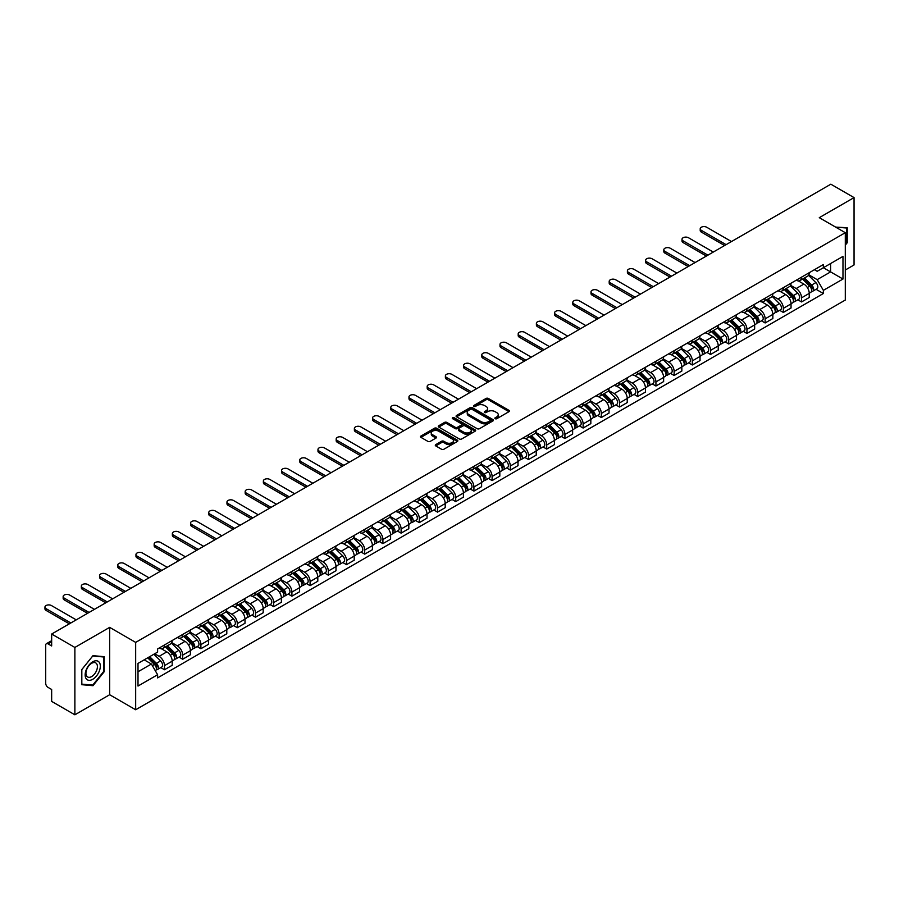 <?xml version="1.0" encoding="UTF-8"?>
<svg xmlns="http://www.w3.org/2000/svg" width="899" height="899" viewBox="0 0 899 899"><rect width="100%" height="100%" fill="white"/><g stroke="black" fill="none" stroke-linecap="round" stroke-linejoin="round"><path stroke-width="1.35" d="M495.18 418.698A1.135 0.652 0 0 0 496.787 418.698L508.958 411.675A1.618 0.933 0 0 0 509.43 411.012A1.618 0.933 0 0 0 508.958 410.349L488.337 398.448A1.618 0.933 0 0 0 486.056 398.448L473.885 405.471A1.135 0.652 0 0 0 475.481 406.404L477.066 405.494A5.18 2.989 0 0 1 484.392 405.494L486.112 406.483A5.18 2.989 0 0 1 487.629 408.596A5.18 2.989 0 0 1 486.112 410.719L484.539 411.63A1.135 0.652 0 0 0 486.134 412.551L487.708 411.641A5.18 2.989 0 0 1 495.046 411.641L496.754 412.63A5.18 2.989 0 0 1 498.282 414.754A5.18 2.989 0 0 1 496.754 416.866L495.18 417.777A1.135 0.652 0 0 0 495.18 418.698L495.18 417.777M435.779 444.6A1.618 0.933 0 0 0 435.296 445.263A1.618 0.933 0 0 0 435.779 445.926L441.555 449.264A1.618 0.933 0 0 0 443.848 449.264L457.366 441.465A1.618 0.933 0 0 0 457.838 440.802A1.618 0.933 0 0 0 457.366 440.139L436.745 428.239A1.618 0.933 0 0 0 434.453 428.239L420.946 436.037A1.618 0.933 0 0 0 420.474 436.7A1.618 0.933 0 0 0 420.946 437.363L427.924 441.398A1.618 0.933 0 0 0 430.216 441.398L436.004 438.06A1.618 0.933 0 0 0 436.476 437.397A1.618 0.933 0 0 0 436.004 436.734L432.543 434.734A4.338 2.506 0 0 1 431.273 432.97A4.338 2.506 0 0 1 433.947 430.655A4.338 2.506 0 0 1 438.667 431.194L452.242 439.038A4.338 2.506 0 0 1 453.501 440.802A4.338 2.506 0 0 1 450.826 443.117A4.338 2.506 0 0 1 446.106 442.566L443.848 441.263A1.618 0.933 0 0 0 441.555 441.263L435.779 444.6L435.779 445.926M135.67 642.392L109.656 627.367L74.875 647.449L51.659 634.042L830.833 184.194L854.05 197.6L819.281 217.67L845.296 232.695L135.67 642.392L135.67 709.761L845.296 300.052L845.296 232.695M477.178 428.699A1.618 0.933 0 0 0 479.47 428.699L492.978 420.901A1.618 0.933 0 0 0 493.45 420.238A1.618 0.933 0 0 0 492.978 419.575L472.368 407.674A1.618 0.933 0 0 0 470.076 407.674L456.557 415.473A1.618 0.933 0 0 0 456.085 416.136A1.618 0.933 0 0 0 456.557 416.799L477.178 428.699M453.062 418.945A1.135 0.652 0 0 1 454.209 419.103L454.209 417.754L475.166 429.857A1.618 0.933 0 0 1 475.65 430.52A1.618 0.933 0 0 1 475.166 431.183L461.659 438.982A1.618 0.933 0 0 1 459.367 438.982L438.757 427.081L444.533 423.766L444.533 422.418L438.757 425.755A1.618 0.933 0 0 0 438.274 426.418A1.618 0.933 0 0 0 438.757 427.081L438.757 425.755M444.533 423.766A1.618 0.933 0 0 1 446.825 423.766L446.825 422.418A1.618 0.933 0 0 0 444.533 422.418M446.825 422.418L455.186 427.25A1.618 0.933 0 0 0 457.479 427.25L461.311 425.036A1.618 0.933 0 0 0 461.783 424.373A1.618 0.933 0 0 0 461.311 423.71L452.613 418.687A1.135 0.652 0 0 1 454.209 417.754M74.875 647.449L74.875 714.806L51.659 701.4L51.659 689.477L48.04 687.398A3.304 1.91 -120 0 1 45.714 683.352L45.714 645.224A3.304 1.91 -120 0 1 46.4 643.706L51.659 640.672M845.296 270.015L854.05 264.958L854.05 197.6M74.875 714.806L109.656 694.736L135.67 709.761M51.659 634.042L51.659 645.965L48.04 643.875A3.304 1.91 -120 0 0 46.4 643.706M801.548 277.15A7.585 4.383 60 0 1 799.975 280.555L807.673 276.117A7.585 4.383 -120 0 0 809.246 272.712M790.614 285.32L796.177 288.534A7.585 4.383 60 0 1 801.548 297.827L809.246 293.389A7.585 4.383 -120 0 0 803.875 284.095L798.368 280.904M809.246 293.389L809.246 297.49L801.548 301.94L797.851 299.805M799.975 280.555A7.585 4.383 60 0 1 796.233 280.218M801.548 297.827L801.548 301.94M783.344 287.658A7.585 4.383 60 0 1 781.77 291.062L789.468 286.624A7.585 4.383 -120 0 0 791.041 283.219M779.647 310.324L783.344 312.447L791.041 308.009L791.041 303.896A7.585 4.383 -120 0 0 785.681 294.602L780.163 291.422M781.77 291.062A7.585 4.383 60 0 1 778.04 290.725M772.41 295.838L777.972 299.041A7.585 4.383 60 0 1 783.344 308.346L783.344 312.447M765.139 298.165A7.585 4.383 60 0 1 763.566 301.581L771.275 297.131A7.585 4.383 -120 0 0 772.848 293.726M761.453 320.831L765.139 322.955L772.848 318.516L772.848 314.403A7.585 4.383 -120 0 0 767.476 305.109L761.959 301.929M763.566 301.581A7.585 4.383 60 0 1 759.835 301.232M754.216 306.345L759.779 309.548A7.585 4.383 60 0 1 765.139 318.853L765.139 322.955M746.945 308.683A7.585 4.383 60 0 1 745.372 312.088L753.07 307.638A7.585 4.383 -120 0 0 754.643 304.233M743.248 331.338L746.945 333.473L754.643 329.023L754.643 324.91A7.585 4.383 -120 0 0 749.272 315.616L743.765 312.436M745.372 312.088A7.585 4.383 60 0 1 741.63 311.739M736.011 316.853L741.574 320.066A7.585 4.383 60 0 1 746.945 329.36L746.945 333.473M728.741 319.19A7.585 4.383 60 0 1 727.167 322.595L734.865 318.145A7.585 4.383 -120 0 0 736.438 314.74M725.044 341.845L728.741 343.98L736.438 339.53L736.438 335.417A7.585 4.383 -120 0 0 731.067 326.123L725.56 322.943M727.167 322.595A7.585 4.383 60 0 1 723.425 322.247M717.807 327.36L723.369 330.574A7.585 4.383 60 0 1 728.741 339.867L728.741 343.98M710.536 329.697A7.585 4.383 60 0 1 708.963 333.102L716.66 328.652A7.585 4.383 -120 0 0 718.234 325.247M706.85 352.352L710.536 354.487L718.234 350.037L718.234 345.935A7.585 4.383 -120 0 0 712.873 336.631L707.356 333.45M708.963 333.102A7.585 4.383 60 0 1 705.232 332.765M699.613 337.867L705.176 341.081A7.585 4.383 60 0 1 710.536 350.374L710.536 354.487M692.331 340.204A7.585 4.383 60 0 1 690.769 343.609L698.467 339.17A7.585 4.383 -120 0 0 700.04 335.754M688.645 362.859L692.331 364.994L700.04 360.544L700.04 356.442A7.585 4.383 -120 0 0 694.669 347.138L689.162 343.957M690.769 343.609A7.585 4.383 60 0 1 687.027 343.272M681.408 348.374L686.971 351.588A7.585 4.383 60 0 1 692.331 360.881L692.331 364.994M674.138 350.711A7.585 4.383 60 0 1 672.564 354.116L680.262 349.677A7.585 4.383 -120 0 0 681.835 346.261M670.44 373.366L674.138 375.501L681.835 371.051L681.835 366.949A7.585 4.383 -120 0 0 676.464 357.656L670.957 354.464M672.564 354.116A7.585 4.383 60 0 1 668.822 353.779M663.204 358.881L668.766 362.095A7.585 4.383 60 0 1 674.138 371.388L674.138 375.501M655.933 361.218A7.585 4.383 60 0 1 654.36 364.623L662.057 360.184A7.585 4.383 -120 0 0 663.631 356.779M652.236 383.884L655.933 386.008L663.631 381.569L663.631 377.456A7.585 4.383 -120 0 0 658.27 368.163L652.753 364.983M654.36 364.623A7.585 4.383 60 0 1 650.629 364.286M644.999 369.399L650.561 372.602A7.585 4.383 60 0 1 655.933 381.906L655.933 386.008M637.728 371.725A7.585 4.383 60 0 1 636.155 375.141L643.864 370.691A7.585 4.383 -120 0 0 645.426 367.286M634.042 394.391L637.728 396.515L645.437 392.076L645.437 387.963A7.585 4.383 -120 0 0 640.066 378.67L634.548 375.49M636.155 375.141A7.585 4.383 60 0 1 632.424 374.793M626.805 379.906L632.368 383.109A7.585 4.383 60 0 1 637.728 392.413L637.728 396.515M619.523 382.244A7.585 4.383 60 0 1 617.961 385.649L625.659 381.198A7.585 4.383 -120 0 0 627.232 377.794M615.837 404.898L619.535 407.033L627.232 402.583L627.232 398.471A7.585 4.383 -120 0 0 621.861 389.177L616.354 385.997M617.961 385.649A7.585 4.383 60 0 1 614.219 385.3M608.601 390.413L614.163 393.627A7.585 4.383 60 0 1 619.535 402.921L619.535 407.033M601.33 392.751A7.585 4.383 60 0 1 599.757 396.156L607.454 391.706A7.585 4.383 -120 0 0 609.028 388.301M597.633 415.405L601.33 417.541L609.028 413.091L609.028 408.978A7.585 4.383 -120 0 0 603.656 399.684L598.15 396.504M599.757 396.156A7.585 4.383 60 0 1 596.015 395.807M590.396 400.92L595.958 404.134A7.585 4.383 60 0 1 601.33 413.428L601.33 417.541M583.125 403.258A7.585 4.383 60 0 1 581.552 406.663L589.25 402.213A7.585 4.383 -120 0 0 590.823 398.808M579.439 425.912L583.125 428.048L590.823 423.598L590.823 419.485A7.585 4.383 -120 0 0 585.463 410.191L579.945 407.011M581.552 406.663A7.585 4.383 60 0 1 577.821 406.326M572.202 411.427L577.754 414.641A7.585 4.383 60 0 1 583.125 423.935L583.125 428.048M564.92 413.765A7.585 4.383 60 0 1 563.347 417.17L571.056 412.72A7.585 4.383 -120 0 0 572.629 409.315M561.234 436.42L564.92 438.555L572.629 434.105L572.629 430.003A7.585 4.383 -120 0 0 567.258 420.698L561.751 417.518M563.347 417.17A7.585 4.383 60 0 1 559.616 416.833M553.998 421.934L559.56 425.148A7.585 4.383 60 0 1 564.92 434.442L564.92 438.555M546.727 424.272A7.585 4.383 60 0 1 545.154 427.677L552.851 423.238A7.585 4.383 -120 0 0 554.425 419.822M543.03 446.927L546.727 449.062L554.425 444.612L554.425 440.51A7.585 4.383 -120 0 0 549.053 431.217L543.547 428.025M545.154 427.677A7.585 4.383 60 0 1 541.412 427.34M535.793 432.441L541.355 435.655A7.585 4.383 60 0 1 546.727 444.949L546.727 449.062M528.522 434.779A7.585 4.383 60 0 1 526.949 438.184L534.647 433.745A7.585 4.383 -120 0 0 536.22 430.34M524.825 457.434L528.522 459.569L536.22 455.13L536.22 451.017A7.585 4.383 -120 0 0 530.86 441.724L525.342 438.532M526.949 438.184A7.585 4.383 60 0 1 523.218 437.847M517.588 442.96L523.151 446.162A7.585 4.383 60 0 1 528.522 455.467L528.522 459.569M510.317 445.286A7.585 4.383 60 0 1 508.744 448.702L516.453 444.252A7.585 4.383 -120 0 0 518.015 440.847M506.631 467.952L510.317 470.076L518.015 465.637L518.015 461.524A7.585 4.383 -120 0 0 512.655 452.231L507.137 449.051M508.744 448.702A7.585 4.383 60 0 1 505.013 448.354M499.394 453.467L504.957 456.67A7.585 4.383 60 0 1 510.317 465.974L510.317 470.076M492.113 455.793A7.585 4.383 60 0 1 490.551 459.209L498.248 454.759A7.585 4.383 -120 0 0 499.822 451.354M488.427 478.459L492.113 480.583L499.822 476.144L499.822 472.031A7.585 4.383 -120 0 0 494.45 462.738L488.944 459.558M490.551 459.209A7.585 4.383 60 0 1 486.808 458.861M481.19 463.974L486.752 467.188A7.585 4.383 60 0 1 492.113 476.481L492.113 480.583M473.919 466.311A7.585 4.383 60 0 1 472.346 469.716L480.044 465.266A7.585 4.383 -120 0 0 481.617 461.861M470.222 488.966L473.919 491.101L481.617 486.651L481.617 482.538A7.585 4.383 -120 0 0 476.245 473.245L470.739 470.065M472.346 469.716A7.585 4.383 60 0 1 468.604 469.368M462.985 474.481L468.548 477.695A7.585 4.383 60 0 1 473.919 486.988L473.919 491.101M455.714 476.818A7.585 4.383 60 0 1 454.141 480.223L461.839 475.773A7.585 4.383 -120 0 0 463.412 472.368M452.017 499.473L455.714 501.608L463.412 497.158L463.412 493.045A7.585 4.383 -120 0 0 458.052 483.752L452.534 480.572M454.141 480.223A7.585 4.383 60 0 1 450.41 479.875M444.78 484.988L450.343 488.202A7.585 4.383 60 0 1 455.714 497.495L455.714 501.608M437.51 487.325A7.585 4.383 60 0 1 435.936 490.73L443.645 486.28A7.585 4.383 -120 0 0 445.219 482.875M433.824 509.98L437.51 512.115L445.219 507.665L445.219 503.564A7.585 4.383 -120 0 0 439.847 494.259L434.329 491.079M435.936 490.73A7.585 4.383 60 0 1 432.205 490.393M426.587 495.495L432.149 498.709A7.585 4.383 60 0 1 437.51 508.002L437.51 512.115M419.316 497.832A7.585 4.383 60 0 1 417.743 501.237L425.441 496.799A7.585 4.383 -120 0 0 427.014 493.382M415.619 520.487L419.316 522.622L427.014 518.172L427.014 514.071A7.585 4.383 -120 0 0 421.642 504.766L416.136 501.586M417.743 501.237A7.585 4.383 60 0 1 414.001 500.9M408.382 506.002L413.945 509.216A7.585 4.383 60 0 1 419.316 518.509L419.316 522.622M401.111 508.34A7.585 4.383 60 0 1 399.538 511.745L407.236 507.306A7.585 4.383 -120 0 0 408.809 503.901M397.414 530.994L401.111 533.129L408.809 528.691L408.809 524.578A7.585 4.383 -120 0 0 403.449 515.284L397.931 512.093M399.538 511.745A7.585 4.383 60 0 1 395.796 511.407M390.177 516.509L395.74 519.723A7.585 4.383 60 0 1 401.111 529.017L401.111 533.129M382.907 518.847A7.585 4.383 60 0 1 381.333 522.263L389.042 517.813A7.585 4.383 -120 0 0 390.604 514.408M379.221 541.513L382.907 543.637L390.604 539.198L390.604 535.085A7.585 4.383 -120 0 0 385.244 525.791L379.726 522.611M381.333 522.263A7.585 4.383 60 0 1 377.602 521.914M371.984 527.028L377.546 530.23A7.585 4.383 60 0 1 382.907 539.535L382.907 543.637M364.702 529.354A7.585 4.383 60 0 1 363.14 532.77L370.838 528.32A7.585 4.383 -120 0 0 372.411 524.915M361.016 552.02L364.702 554.144L372.411 549.705L372.411 545.592A7.585 4.383 -120 0 0 367.039 536.298L361.533 533.118M363.14 532.77A7.585 4.383 60 0 1 359.398 532.422M353.779 537.535L359.342 540.749A7.585 4.383 60 0 1 364.702 550.042L364.702 554.144M346.508 539.872A7.585 4.383 60 0 1 344.935 543.277L352.633 538.827A7.585 4.383 -120 0 0 354.206 535.422M342.811 562.527L346.508 564.662L354.206 560.212L354.206 556.099A7.585 4.383 -120 0 0 348.834 546.806L343.328 543.625M344.935 543.277A7.585 4.383 60 0 1 341.193 542.929M335.574 548.042L341.137 551.256A7.585 4.383 60 0 1 346.508 560.549L346.508 564.662M328.304 550.379A7.585 4.383 60 0 1 326.73 553.784L334.428 549.334A7.585 4.383 -120 0 0 336.001 545.929M324.606 573.034L328.304 575.169L336.001 570.719L336.001 566.606A7.585 4.383 -120 0 0 330.641 557.313L325.123 554.132M326.73 553.784A7.585 4.383 60 0 1 322.999 553.436M317.369 558.549L322.932 561.763A7.585 4.383 60 0 1 328.304 571.056L328.304 575.169M310.099 560.886A7.585 4.383 60 0 1 308.526 564.291L316.234 559.841A7.585 4.383 -120 0 0 317.797 556.436M306.413 583.541L310.099 585.676L317.808 581.226L317.808 577.124A7.585 4.383 -120 0 0 312.436 567.82L306.919 564.639M308.526 564.291A7.585 4.383 60 0 1 304.795 563.954M299.176 569.056L304.739 572.27A7.585 4.383 60 0 1 310.099 581.563L310.099 585.676M291.905 571.393A7.585 4.383 60 0 1 290.332 574.798L298.03 570.359A7.585 4.383 -120 0 0 299.603 566.943M288.208 594.048L291.905 596.183L299.603 591.733L299.603 587.631A7.585 4.383 -120 0 0 294.231 578.327L288.725 575.146M290.332 574.798A7.585 4.383 60 0 1 286.59 574.461M280.971 579.563L286.534 582.777A7.585 4.383 60 0 1 291.905 592.07L291.905 596.183M273.701 581.9A7.585 4.383 60 0 1 272.127 585.305L279.825 580.866A7.585 4.383 -120 0 0 281.398 577.45M270.003 604.555L273.701 606.69L281.398 602.24L281.398 598.138A7.585 4.383 -120 0 0 276.027 588.845L270.52 585.654M272.127 585.305A7.585 4.383 60 0 1 268.385 584.968M262.766 590.07L268.329 593.284A7.585 4.383 60 0 1 273.701 602.577L273.701 606.69M255.496 592.407A7.585 4.383 60 0 1 253.923 595.812L261.62 591.373A7.585 4.383 -120 0 0 263.193 587.968M251.81 615.073L255.496 617.197L263.193 612.758L263.193 608.645A7.585 4.383 -120 0 0 257.833 599.352L252.316 596.172M253.923 595.812A7.585 4.383 60 0 1 250.192 595.475M244.573 600.588L250.124 603.791A7.585 4.383 60 0 1 255.496 613.096L255.496 617.197M237.291 602.914A7.585 4.383 60 0 1 235.718 606.331L243.427 601.88A7.585 4.383 -120 0 0 245 598.476M233.605 625.58L237.291 627.704L245 623.265L245 619.153A7.585 4.383 -120 0 0 239.628 609.859L234.122 606.679M235.718 606.331A7.585 4.383 60 0 1 231.987 605.982M226.368 611.095L231.931 614.298A7.585 4.383 60 0 1 237.291 623.603L237.291 627.704M219.098 613.433A7.585 4.383 60 0 1 217.524 616.838L225.222 612.388A7.585 4.383 -120 0 0 226.795 608.983M215.4 636.087L219.098 638.223L226.795 633.773L226.795 629.66A7.585 4.383 -120 0 0 221.424 620.366L215.917 617.186M217.524 616.838A7.585 4.383 60 0 1 213.782 616.489M208.163 621.602L213.726 624.816A7.585 4.383 60 0 1 219.098 634.11L219.098 638.223M200.893 623.94A7.585 4.383 60 0 1 199.32 627.345L207.017 622.895A7.585 4.383 -120 0 0 208.59 619.49M197.196 646.595L200.893 648.73L208.59 644.28L208.59 640.167A7.585 4.383 -120 0 0 203.23 630.873L197.713 627.693M199.32 627.345A7.585 4.383 60 0 1 195.589 626.996M189.959 632.109L195.521 635.323A7.585 4.383 60 0 1 200.893 644.617L200.893 648.73M182.688 634.447A7.585 4.383 60 0 1 181.115 637.852L188.824 633.402A7.585 4.383 -120 0 0 190.386 629.997M179.002 657.102L182.688 659.237L190.386 654.787L190.386 650.685A7.585 4.383 -120 0 0 185.025 641.38L179.508 638.2M181.115 637.852A7.585 4.383 60 0 1 177.384 637.515M171.765 642.616L177.328 645.83A7.585 4.383 60 0 1 182.688 655.124L182.688 659.237M164.483 644.954A7.585 4.383 60 0 1 162.921 648.359L170.619 643.92A7.585 4.383 -120 0 0 172.192 640.504M160.797 667.609L164.483 669.744L172.192 665.294L172.192 661.192A7.585 4.383 -120 0 0 166.821 651.887L161.314 648.707M162.921 648.359A7.585 4.383 60 0 1 159.179 648.022M154.684 653.775L159.123 656.337A7.585 4.383 60 0 1 164.483 665.631L164.483 669.744M814.438 269.711L817.18 271.296L842.97 256.406L830.597 263.542L830.597 271.903L817.18 279.645L808.819 274.813M138.008 671.767L151.425 664.013L157.606 674.733L138.008 686.049L138.008 663.406L157.606 652.09L157.606 648.932L823.36 264.553L823.36 267.722L842.97 279.038L823.36 290.355L817.18 279.645M842.97 256.406L842.97 279.038M157.606 674.733L157.606 677.891L823.36 293.524L823.36 290.355M845.296 245.124L847.229 242.73L847.229 227.717L835.643 227.11M109.656 627.367L109.656 694.736M81.708 684.69L92.968 685.701L104.228 671.688L104.228 656.675L92.968 655.674L81.708 669.676L81.708 684.69M151.425 664.013L144.188 659.844M816.056 289.298L823.36 293.524M846.644 242.393L847.229 242.73M91.777 685.016L92.968 685.701M103.643 671.351L104.228 671.688M495.641 418.855L496.754 418.215A5.18 2.989 0 0 0 498.282 416.102L498.282 414.754M487.629 408.596L487.629 409.944A5.18 2.989 0 0 1 486.112 412.068L484.988 412.708M508.958 410.349L508.958 411.675L488.337 399.797A1.618 0.933 0 0 0 486.056 399.797L474.335 406.562M492.955 420.912L472.368 409.023A1.618 0.933 0 0 0 470.076 409.023L456.58 416.81L456.557 415.473M490.112 420.698A1.135 0.652 0 0 0 490.112 419.777L472.02 409.326A1.135 0.652 0 0 0 470.413 409.326L468.761 410.281A5.18 2.989 0 0 0 467.244 412.405A5.18 2.989 0 0 0 468.761 414.518L481.122 421.665A5.18 2.989 0 0 0 488.46 421.665L490.112 420.698L490.112 422.047A1.135 0.652 0 0 0 490.449 421.586L490.449 420.238M467.244 412.405L467.244 413.754A5.18 2.989 0 0 0 468.761 415.866L468.761 414.518M490.112 422.047L488.46 423.002A5.18 2.989 0 0 1 481.122 423.002L468.761 415.866M446.825 423.766L455.186 428.598A1.618 0.933 0 0 0 457.479 428.598L461.311 426.384A1.618 0.933 0 0 0 461.783 425.721L461.783 424.373M454.209 419.103L475.144 431.194M463.862 432.25A4.338 2.506 0 0 0 468.581 432.801A4.338 2.506 0 0 0 471.256 430.486A4.338 2.506 0 0 0 469.986 428.722L465.21 425.957A1.618 0.933 0 0 0 462.918 425.957L459.074 428.171A1.618 0.933 0 0 0 458.602 428.834A1.618 0.933 0 0 0 459.074 429.497L463.862 432.25L463.862 433.599A4.338 2.506 0 0 0 468.581 434.15A4.338 2.506 0 0 0 471.256 431.835L471.256 430.486M458.602 428.834L458.602 430.183A1.618 0.933 0 0 0 459.074 430.846L459.074 429.497M463.862 433.599L459.074 430.846M453.501 440.802L453.501 442.151A4.338 2.506 0 0 1 450.826 444.454A4.338 2.506 0 0 1 446.106 443.915L443.848 442.611A1.618 0.933 0 0 0 441.555 442.611L435.79 445.938M431.273 432.97L431.273 434.318A4.338 2.506 0 0 0 432.543 436.082L432.543 434.734M435.981 438.071L432.543 436.082M457.366 440.139L457.366 441.465L436.745 429.587A1.618 0.933 0 0 0 434.453 429.587L420.968 437.375L420.946 436.037M802.526 279.083L809.696 286.163A4.124 2.382 60 0 1 810.786 292.344L809.246 293.231M803.953 280.499L806.999 282.252M731.483 241.55L706.681 227.233A3.798 2.191 -0 0 0 702.546 226.762A3.798 2.191 -0 0 0 700.209 228.784A3.798 2.191 -0 0 0 701.321 230.335L726.111 244.652M803.324 278.623L811.168 286.376A1.978 1.146 60 0 1 811.696 289.343A1.978 1.146 60 0 1 811.516 289.411M804.504 277.937L811.673 285.017A4.124 2.382 60 0 1 812.763 291.197A4.124 2.382 60 0 1 811.516 291.332M808.516 275.33L815.876 282.589A4.124 2.382 60 0 1 816.966 288.77L812.763 291.197M724.594 245.528L701.321 232.088A3.798 2.191 180 0 1 700.209 230.537L700.209 228.784M784.321 289.59L791.491 296.67A4.124 2.382 60 0 1 792.581 302.851L791.041 303.738M785.748 291.006L788.794 292.759M713.278 252.057L688.488 237.741A3.798 2.191 -0 0 0 684.353 237.269A3.798 2.191 -0 0 0 682.004 239.291A3.798 2.191 -0 0 0 683.116 240.842L707.906 255.159M785.119 289.141L792.974 296.884A1.978 1.146 60 0 1 793.491 299.85A1.978 1.146 60 0 1 793.311 299.918M786.31 288.444L793.48 295.524A4.124 2.382 60 0 1 794.57 301.704A4.124 2.382 60 0 1 793.323 301.839M790.322 285.837L797.683 293.096A4.124 2.382 60 0 1 798.761 299.288L794.57 301.704M706.389 256.035L683.116 242.595A3.798 2.191 180 0 1 682.004 241.044L682.004 239.291M766.117 300.109L773.297 307.177A4.124 2.382 60 0 1 774.376 313.358L772.837 314.245M767.555 301.513L770.589 303.266M695.073 262.564L670.283 248.259A3.798 2.191 -0 0 0 666.148 247.776A3.798 2.191 -0 0 0 663.81 249.798A3.798 2.191 -0 0 0 664.912 251.349L689.713 265.666M766.914 299.648L774.769 307.391A1.978 1.146 60 0 1 775.286 310.357A1.978 1.146 60 0 1 775.107 310.436M768.106 298.962L775.275 306.031A4.124 2.382 60 0 1 776.365 312.211A4.124 2.382 60 0 1 775.118 312.346M772.117 296.344L779.478 303.604A4.124 2.382 60 0 1 780.568 309.795L776.365 312.211M688.196 266.542L664.912 253.102A3.798 2.191 180 0 1 663.81 251.551L663.81 249.798M835.665 227.132L846.644 228.009L846.644 242.561L845.296 244.225M845.914 227.593L846.644 228.009M99.306 662.383A10.721 6.192 120 0 0 88.945 665.159A10.721 6.192 120 0 0 86.169 678.723A10.721 6.192 120 0 0 96.519 675.947A10.721 6.192 120 0 0 99.306 662.383M96.642 663.754A8.125 4.686 120 0 0 95.732 662.9A8.125 4.686 120 0 0 88.169 666.698A8.125 4.686 120 0 0 86.697 676.127A8.125 4.686 120 0 0 87.608 676.969A8.125 4.686 120 0 0 95.159 673.182A8.125 4.686 120 0 0 96.642 663.754M92.732 685.094L81.82 684.128L81.82 669.575L92.732 656L103.643 656.978L103.643 671.531L92.732 685.094M102.924 656.562L103.643 656.978M747.923 310.616L755.093 317.684A4.124 2.382 60 0 1 756.183 323.876L754.643 324.764M749.35 312.02L752.384 313.773M676.88 273.071L652.078 258.766A3.798 2.191 -0 0 0 647.943 258.283A3.798 2.191 -0 0 0 645.606 260.317A3.798 2.191 -0 0 0 646.718 261.856L671.508 276.173M748.721 310.155L756.565 317.898A1.978 1.146 60 0 1 757.093 320.864A1.978 1.146 60 0 1 756.913 320.943M749.901 309.47L757.07 316.538A4.124 2.382 60 0 1 758.16 322.73A4.124 2.382 60 0 1 756.913 322.853M753.913 306.851L761.273 314.111A4.124 2.382 60 0 1 762.363 320.302L758.16 322.73M669.991 277.049L646.718 263.609A3.798 2.191 180 0 1 645.606 262.058L645.606 260.317M729.718 321.123L736.888 328.191A4.124 2.382 60 0 1 737.978 334.383L736.438 335.271M731.145 322.527L734.191 324.292M658.675 283.59L633.885 269.273A3.798 2.191 -0 0 0 629.75 268.801A3.798 2.191 -0 0 0 627.401 270.824A3.798 2.191 -0 0 0 628.513 272.375L653.303 286.68M730.516 320.662L738.371 328.405A1.978 1.146 60 0 1 738.888 331.371A1.978 1.146 60 0 1 738.708 331.45M731.707 319.977L738.877 327.045A4.124 2.382 60 0 1 739.956 333.237A4.124 2.382 60 0 1 738.72 333.372M735.719 317.369L743.068 324.629A4.124 2.382 60 0 1 744.158 330.81L739.956 333.237M651.786 287.556L628.513 274.116A3.798 2.191 180 0 1 627.401 272.577L627.401 270.824M711.514 331.63L718.683 338.698A4.124 2.382 60 0 1 719.773 344.89L718.234 345.778M712.952 333.035L715.986 334.799M640.47 294.097L615.68 279.78A3.798 2.191 -0 0 0 611.545 279.308A3.798 2.191 -0 0 0 609.196 281.331A3.798 2.191 -0 0 0 610.309 282.882L635.11 297.187M712.311 331.169L720.166 338.912A1.978 1.146 60 0 1 720.683 341.89A1.978 1.146 60 0 1 720.504 341.957M713.503 330.484L720.672 337.563A4.124 2.382 60 0 1 721.762 343.744A4.124 2.382 60 0 1 720.515 343.879M717.514 327.877L724.875 335.136A4.124 2.382 60 0 1 725.954 341.317L721.762 343.744M633.593 298.063L610.309 284.635A3.798 2.191 180 0 1 609.196 283.084L609.196 281.331M693.32 342.137L700.49 349.217A4.124 2.382 60 0 1 701.568 355.397L700.04 356.285M694.747 343.553L697.781 345.306M622.265 304.604L597.475 290.287A3.798 2.191 -0 0 0 593.34 289.815A3.798 2.191 -0 0 0 591.003 291.838A3.798 2.191 -0 0 0 592.115 293.389L616.905 307.705M694.107 341.676L701.962 349.43A1.978 1.146 60 0 1 702.49 352.397A1.978 1.146 60 0 1 702.299 352.464M695.298 340.991L702.467 348.07A4.124 2.382 60 0 1 703.557 354.251A4.124 2.382 60 0 1 702.31 354.386M699.31 338.384L706.67 345.643A4.124 2.382 60 0 1 707.76 351.824L703.557 354.251M615.388 308.582L592.115 295.142A3.798 2.191 180 0 1 591.003 293.591L591.003 291.838M675.115 352.644L682.285 359.724A4.124 2.382 60 0 1 683.375 365.904L681.835 366.792M676.542 354.06L679.588 355.813M604.072 315.111L579.271 300.794A3.798 2.191 -0 0 0 575.135 300.322A3.798 2.191 -0 0 0 572.798 302.345A3.798 2.191 -0 0 0 573.91 303.896L598.7 318.212M675.913 352.183L683.757 359.937A1.978 1.146 60 0 1 684.285 362.904A1.978 1.146 60 0 1 684.105 362.971M677.093 351.498L684.263 358.577A4.124 2.382 60 0 1 685.353 364.758A4.124 2.382 60 0 1 684.105 364.893M681.105 348.891L688.465 356.15A4.124 2.382 60 0 1 689.555 362.331L685.353 364.758M597.183 319.089L573.91 305.649A3.798 2.191 180 0 1 572.798 304.098L572.798 302.345M656.911 363.151L664.08 370.231A4.124 2.382 60 0 1 665.17 376.411L663.631 377.299M658.338 364.567L661.383 366.32M585.867 325.618L561.077 311.301A3.798 2.191 -0 0 0 556.942 310.829A3.798 2.191 -0 0 0 554.593 312.852A3.798 2.191 -0 0 0 555.706 314.403L580.496 328.719M657.708 362.69L665.563 370.444A1.978 1.146 60 0 1 666.08 373.411A1.978 1.146 60 0 1 665.901 373.478M658.9 362.005L666.069 369.084A4.124 2.382 60 0 1 667.159 375.265A4.124 2.382 60 0 1 665.912 375.4M662.911 359.398L670.261 366.657A4.124 2.382 60 0 1 671.351 372.849L667.159 375.265M578.978 329.596L555.706 316.156A3.798 2.191 180 0 1 554.593 314.605L554.593 312.852M638.706 373.658L645.875 380.738A4.124 2.382 60 0 1 646.965 386.918L645.426 387.806M640.144 375.074L643.178 376.827M567.662 336.125L542.872 321.808A3.798 2.191 -0 0 0 538.737 321.336A3.798 2.191 -0 0 0 536.388 323.359A3.798 2.191 -0 0 0 537.501 324.91L562.302 339.226M639.504 373.209L647.359 380.951A1.978 1.146 60 0 1 647.876 383.918A1.978 1.146 60 0 1 647.696 383.997M640.695 372.523L647.864 379.592A4.124 2.382 60 0 1 648.954 385.772A4.124 2.382 60 0 1 647.707 385.907M644.707 369.905L652.067 377.164A4.124 2.382 60 0 1 653.157 383.356L648.954 385.772M560.785 340.103L537.501 326.663A3.798 2.191 180 0 1 536.388 325.112L536.388 323.359M620.512 384.176L627.682 391.245A4.124 2.382 60 0 1 628.772 397.425L627.232 398.324M621.939 385.581L624.974 387.334M549.469 346.632L524.668 332.327A3.798 2.191 -0 0 0 520.532 331.843A3.798 2.191 -0 0 0 518.195 333.877A3.798 2.191 -0 0 0 519.307 335.417L544.097 349.733M621.299 383.716L629.154 391.458A1.978 1.146 60 0 1 629.682 394.425A1.978 1.146 60 0 1 629.502 394.504M622.49 383.03L629.66 390.099A4.124 2.382 60 0 1 630.75 396.29A4.124 2.382 60 0 1 629.502 396.414M626.502 380.412L633.862 387.671A4.124 2.382 60 0 1 634.952 393.863L630.75 396.29M542.58 350.61L519.307 337.17A3.798 2.191 180 0 1 518.195 335.619L518.195 333.877M602.308 394.683L609.477 401.752A4.124 2.382 60 0 1 610.567 407.944L609.028 408.831M603.735 396.088L606.78 397.841M531.264 357.15L506.474 342.834A3.798 2.191 -0 0 0 502.339 342.362A3.798 2.191 -0 0 0 499.99 344.384A3.798 2.191 -0 0 0 501.103 345.935L525.893 360.241M603.105 394.223L610.949 401.965A1.978 1.146 60 0 1 611.477 404.932A1.978 1.146 60 0 1 611.298 405.011M604.285 393.537L611.466 400.606A4.124 2.382 60 0 1 612.545 406.798A4.124 2.382 60 0 1 611.309 406.932M608.308 390.93L615.658 398.19A4.124 2.382 60 0 1 616.748 404.37L612.545 406.798M524.375 361.117L501.103 347.677A3.798 2.191 180 0 1 499.99 346.137L499.99 344.384M584.103 405.191L591.272 412.259A4.124 2.382 60 0 1 592.362 418.451L590.823 419.339M585.53 406.595L588.575 408.36M513.059 367.657L488.269 353.341A3.798 2.191 -0 0 0 484.134 352.869A3.798 2.191 -0 0 0 481.785 354.891A3.798 2.191 -0 0 0 482.898 356.442L507.699 370.748M584.901 404.73L592.756 412.472A1.978 1.146 60 0 1 593.273 415.45A1.978 1.146 60 0 1 593.093 415.518M586.092 404.044L593.261 411.113A4.124 2.382 60 0 1 594.351 417.305A4.124 2.382 60 0 1 593.104 417.439M590.104 401.437L597.464 408.697A4.124 2.382 60 0 1 598.543 414.877L594.351 417.305M506.182 371.624L482.898 358.195A3.798 2.191 180 0 1 481.785 356.645L481.785 354.891M565.909 415.698L573.079 422.777A4.124 2.382 60 0 1 574.158 428.958L572.618 429.846M567.336 417.114L570.371 418.867M494.855 378.164L470.065 363.848A3.798 2.191 -0 0 0 465.929 363.376A3.798 2.191 -0 0 0 463.592 365.399A3.798 2.191 -0 0 0 464.704 366.949L489.494 381.266M566.696 415.237L574.551 422.991A1.978 1.146 60 0 1 575.079 425.957A1.978 1.146 60 0 1 574.888 426.025M567.887 414.551L575.057 421.631A4.124 2.382 60 0 1 576.147 427.812A4.124 2.382 60 0 1 574.899 427.946M571.899 411.944L579.259 419.204A4.124 2.382 60 0 1 580.349 425.384L576.147 427.812M487.977 382.142L464.704 368.702A3.798 2.191 180 0 1 463.592 367.152L463.592 365.399M547.705 426.205L554.874 433.284A4.124 2.382 60 0 1 555.964 439.465L554.425 440.353M549.132 427.621L552.177 429.374M476.661 388.671L451.86 374.355A3.798 2.191 -0 0 0 447.724 373.883A3.798 2.191 -0 0 0 445.387 375.906A3.798 2.191 -0 0 0 446.5 377.456L471.29 391.773M548.502 425.744L556.346 433.498A1.978 1.146 60 0 1 556.874 436.464A1.978 1.146 60 0 1 556.695 436.532M549.682 425.058L556.852 432.138A4.124 2.382 60 0 1 557.942 438.319A4.124 2.382 60 0 1 556.695 438.454M553.694 422.451L561.055 429.711A4.124 2.382 60 0 1 562.145 435.891L557.942 438.319M469.772 392.649L446.5 379.209A3.798 2.191 180 0 1 445.387 377.659L445.387 375.906M529.5 436.712L536.669 443.791A4.124 2.382 60 0 1 537.759 449.972L536.22 450.86M530.927 438.128L533.972 439.881M458.456 399.178L433.666 384.862A3.798 2.191 -0 0 0 429.531 384.39A3.798 2.191 -0 0 0 427.182 386.413A3.798 2.191 -0 0 0 428.295 387.963L453.085 402.28M530.298 436.251L538.153 444.005A1.978 1.146 60 0 1 538.67 446.972A1.978 1.146 60 0 1 538.49 447.039M531.489 435.566L538.658 442.645A4.124 2.382 60 0 1 539.748 448.826A4.124 2.382 60 0 1 538.501 448.961M535.501 432.958L542.85 440.218A4.124 2.382 60 0 1 543.94 446.398L539.748 448.826M451.568 403.157L428.295 389.716A3.798 2.191 180 0 1 427.182 388.166L427.182 386.413M511.295 447.219L518.465 454.298A4.124 2.382 60 0 1 519.555 460.479L518.015 461.367M512.733 448.635L515.768 450.388M440.252 409.686L415.462 395.369A3.798 2.191 -0 0 0 411.326 394.897A3.798 2.191 -0 0 0 408.978 396.92A3.798 2.191 -0 0 0 410.09 398.471L434.891 412.787M512.093 446.769L519.948 454.512A1.978 1.146 60 0 1 520.465 457.479A1.978 1.146 60 0 1 520.285 457.546M513.284 446.084L520.454 453.152A4.124 2.382 60 0 1 521.544 459.333A4.124 2.382 60 0 1 520.296 459.468M517.296 443.465L524.656 450.725A4.124 2.382 60 0 1 525.746 456.917L521.544 459.333M433.374 413.664L410.09 400.224A3.798 2.191 180 0 1 408.978 398.673L408.978 396.92M493.102 457.737L500.271 464.805A4.124 2.382 60 0 1 501.361 470.986L499.822 471.885M494.529 459.142L497.563 460.895M422.058 420.193L397.257 405.887A3.798 2.191 -0 0 0 393.121 405.404A3.798 2.191 -0 0 0 390.784 407.427A3.798 2.191 -0 0 0 391.897 408.978L416.687 423.294M493.888 457.276L501.743 465.019A1.978 1.146 60 0 1 502.271 467.986A1.978 1.146 60 0 1 502.091 468.064M495.079 456.591L502.249 463.659A4.124 2.382 60 0 1 503.339 469.851A4.124 2.382 60 0 1 502.091 469.975M499.091 453.973L506.452 461.232A4.124 2.382 60 0 1 507.542 467.424L503.339 469.851M415.169 424.171L391.897 410.731A3.798 2.191 180 0 1 390.784 409.18L390.784 407.427M474.897 468.244L482.066 475.313A4.124 2.382 60 0 1 483.156 481.504L481.617 482.392M476.324 469.649L479.369 471.402M403.853 430.711L379.063 416.394A3.798 2.191 -0 0 0 374.917 415.911A3.798 2.191 -0 0 0 372.579 417.945A3.798 2.191 -0 0 0 373.692 419.485L398.482 433.801M475.695 467.783L483.538 475.526A1.978 1.146 60 0 1 484.067 478.493A1.978 1.146 60 0 1 483.887 478.571M476.875 467.098L484.055 474.166A4.124 2.382 60 0 1 485.134 480.358A4.124 2.382 60 0 1 483.887 480.482M480.886 464.491L488.247 471.75A4.124 2.382 60 0 1 489.337 477.931L485.134 480.358M396.965 434.678L373.692 421.238A3.798 2.191 180 0 1 372.579 419.687L372.579 417.945M456.692 478.751L463.862 485.82A4.124 2.382 60 0 1 464.952 492.011L463.412 492.899M458.119 480.156L461.165 481.92M385.649 441.218L360.859 426.901A3.798 2.191 -0 0 0 356.723 426.429A3.798 2.191 -0 0 0 354.375 428.452A3.798 2.191 -0 0 0 355.487 430.003L380.277 444.308M457.49 478.29L465.345 486.033A1.978 1.146 60 0 1 465.862 489.011A1.978 1.146 60 0 1 465.682 489.078M458.681 477.605L465.851 484.673A4.124 2.382 60 0 1 466.941 490.865A4.124 2.382 60 0 1 465.693 491M462.693 474.998L470.053 482.257A4.124 2.382 60 0 1 471.132 488.438L466.941 490.865M378.76 445.185L355.487 431.745A3.798 2.191 180 0 1 354.375 430.205L354.375 428.452M438.487 489.258L445.668 496.338A4.124 2.382 60 0 1 446.747 502.519L445.207 503.406M439.926 490.674L442.96 492.427M367.444 451.725L342.654 437.408A3.798 2.191 -0 0 0 338.518 436.936A3.798 2.191 -0 0 0 336.181 438.959A3.798 2.191 -0 0 0 337.282 440.51L362.083 454.827M439.285 488.798L447.14 496.54A1.978 1.146 60 0 1 447.657 499.518A1.978 1.146 60 0 1 447.477 499.586M440.476 488.112L447.646 495.192A4.124 2.382 60 0 1 448.736 501.372A4.124 2.382 60 0 1 447.488 501.507M444.488 485.505L451.849 492.764A4.124 2.382 60 0 1 452.939 498.945L448.736 501.372M360.566 455.692L337.282 442.263A3.798 2.191 180 0 1 336.181 440.712L336.181 438.959M420.294 499.765L427.463 506.845A4.124 2.382 60 0 1 428.553 513.026L427.014 513.913M421.721 501.181L424.755 502.934M349.25 462.232L324.449 447.916A3.798 2.191 -0 0 0 320.314 447.444A3.798 2.191 -0 0 0 317.976 449.466A3.798 2.191 -0 0 0 319.089 451.017L343.879 465.334M421.092 499.305L428.935 507.058A1.978 1.146 60 0 1 429.464 510.025A1.978 1.146 60 0 1 429.284 510.093M422.272 498.619L429.441 505.699A4.124 2.382 60 0 1 430.531 511.879A4.124 2.382 60 0 1 429.284 512.014M426.283 496.012L433.644 503.271A4.124 2.382 60 0 1 434.734 509.452L430.531 511.879M342.362 466.21L319.089 452.77A3.798 2.191 180 0 1 317.976 451.219L317.976 449.466M402.089 510.272L409.259 517.352A4.124 2.382 60 0 1 410.349 523.533L408.809 524.42M403.516 511.688L406.562 513.441M331.046 472.739L306.256 458.423A3.798 2.191 -0 0 0 302.12 457.951A3.798 2.191 -0 0 0 299.772 459.973A3.798 2.191 -0 0 0 300.884 461.524L325.674 475.841M402.887 509.812L410.742 517.566A1.978 1.146 60 0 1 411.259 520.532A1.978 1.146 60 0 1 411.079 520.6M404.078 509.126L411.248 516.206A4.124 2.382 60 0 1 412.326 522.386A4.124 2.382 60 0 1 411.09 522.521M408.09 506.519L415.439 513.779A4.124 2.382 60 0 1 416.529 519.959L412.326 522.386M324.157 476.717L300.884 463.277A3.798 2.191 180 0 1 299.772 461.726L299.772 459.973M383.884 520.779L391.054 527.859A4.124 2.382 60 0 1 392.144 534.04L390.604 534.927M385.323 522.195L388.357 523.948M312.841 483.246L288.051 468.93A3.798 2.191 -0 0 0 283.915 468.458A3.798 2.191 -0 0 0 281.567 470.48A3.798 2.191 -0 0 0 282.679 472.031L307.48 486.348M384.682 520.33L392.537 528.073A1.978 1.146 60 0 1 393.054 531.039A1.978 1.146 60 0 1 392.874 531.107M385.873 519.644L393.043 526.713A4.124 2.382 60 0 1 394.133 532.893A4.124 2.382 60 0 1 392.885 533.028M389.885 517.026L397.246 524.286A4.124 2.382 60 0 1 398.336 530.477L394.133 532.893M305.963 487.224L282.679 473.784A3.798 2.191 180 0 1 281.567 472.233L281.567 470.48M365.691 531.298L372.86 538.366A4.124 2.382 60 0 1 373.95 544.547L372.411 545.435M367.118 532.702L370.152 534.456M294.636 493.753L269.846 479.448A3.798 2.191 -0 0 0 265.711 478.965A3.798 2.191 -0 0 0 263.373 480.987A3.798 2.191 -0 0 0 264.486 482.538L289.276 496.855M366.477 530.837L374.332 538.58A1.978 1.146 60 0 1 374.861 541.546A1.978 1.146 60 0 1 374.681 541.625M367.669 530.152L374.838 537.22A4.124 2.382 60 0 1 375.928 543.412A4.124 2.382 60 0 1 374.681 543.535M371.68 527.533L379.041 534.793A4.124 2.382 60 0 1 380.131 540.984L375.928 543.412M287.759 497.731L264.486 484.291A3.798 2.191 180 0 1 263.373 482.741L263.373 480.987M347.486 541.805L354.656 548.873A4.124 2.382 60 0 1 355.746 555.065L354.206 555.953M348.913 543.21L351.959 544.963M276.442 504.26L251.641 489.955A3.798 2.191 -0 0 0 247.506 489.472A3.798 2.191 -0 0 0 245.169 491.506A3.798 2.191 -0 0 0 246.281 493.045L271.071 507.362M348.284 541.344L356.128 549.087A1.978 1.146 60 0 1 356.656 552.053A1.978 1.146 60 0 1 356.476 552.132M349.464 540.659L356.633 547.727A4.124 2.382 60 0 1 357.723 553.919A4.124 2.382 60 0 1 356.476 554.042M353.476 538.04L360.836 545.3A4.124 2.382 60 0 1 361.926 551.492L357.723 553.919M269.554 508.238L246.281 494.798A3.798 2.191 180 0 1 245.169 493.248L245.169 491.506M329.281 552.312L336.451 559.38A4.124 2.382 60 0 1 337.541 565.572L336.001 566.46M330.708 553.717L333.754 555.481M258.238 514.779L233.448 500.462A3.798 2.191 -0 0 0 229.312 499.99A3.798 2.191 -0 0 0 226.964 502.013A3.798 2.191 -0 0 0 228.076 503.564L252.866 517.869M330.079 551.851L337.934 559.594A1.978 1.146 60 0 1 338.451 562.56A1.978 1.146 60 0 1 338.271 562.639M331.27 551.166L338.44 558.234A4.124 2.382 60 0 1 339.53 564.426A4.124 2.382 60 0 1 338.282 564.561M335.282 548.559L342.643 555.818A4.124 2.382 60 0 1 343.721 561.999L339.53 564.426M251.349 518.745L228.076 505.305A3.798 2.191 180 0 1 226.964 503.766L226.964 502.013M311.076 562.819L318.257 569.887A4.124 2.382 60 0 1 319.336 576.079L317.797 576.967M312.515 564.235L315.549 565.988M240.033 525.286L215.243 510.969A3.798 2.191 -0 0 0 211.108 510.497A3.798 2.191 -0 0 0 208.759 512.52A3.798 2.191 -0 0 0 209.872 514.071L234.673 528.387M311.874 562.358L319.729 570.101A1.978 1.146 60 0 1 320.246 573.079A1.978 1.146 60 0 1 320.066 573.146M313.066 561.673L320.235 568.752A4.124 2.382 60 0 1 321.325 574.933A4.124 2.382 60 0 1 320.078 575.068M317.077 559.066L324.438 566.325A4.124 2.382 60 0 1 325.528 572.506L321.325 574.933M233.156 529.253L209.872 515.824A3.798 2.191 180 0 1 208.759 514.273L208.759 512.52M292.883 573.326L300.052 580.406A4.124 2.382 60 0 1 301.143 586.586L299.603 587.474M294.31 574.742L297.344 576.495M221.839 535.793L197.038 521.476A3.798 2.191 -0 0 0 192.903 521.004A3.798 2.191 -0 0 0 190.566 523.027A3.798 2.191 -0 0 0 191.678 524.578L216.468 538.894M293.67 572.865L301.525 580.619A1.978 1.146 60 0 1 302.053 583.586A1.978 1.146 60 0 1 301.873 583.653M294.861 572.18L302.03 579.259A4.124 2.382 60 0 1 303.12 585.44A4.124 2.382 60 0 1 301.873 585.575M298.873 569.573L306.233 576.832A4.124 2.382 60 0 1 307.323 583.013L303.12 585.44M214.951 539.771L191.678 526.331A3.798 2.191 180 0 1 190.566 524.78L190.566 523.027M274.678 583.833L281.848 590.913A4.124 2.382 60 0 1 282.938 597.093L281.398 597.981M276.105 585.249L279.151 587.002M203.635 546.3L178.845 531.983A3.798 2.191 -0 0 0 174.709 531.511A3.798 2.191 -0 0 0 172.361 533.534A3.798 2.191 -0 0 0 173.473 535.085L198.263 549.401M275.476 583.372L283.32 591.126A1.978 1.146 60 0 1 283.848 594.093A1.978 1.146 60 0 1 283.668 594.16M276.656 582.687L283.837 589.766A4.124 2.382 60 0 1 284.916 595.947A4.124 2.382 60 0 1 283.679 596.082M280.679 580.08L288.028 587.339A4.124 2.382 60 0 1 289.118 593.52L284.916 595.947M196.746 550.278L173.473 536.838A3.798 2.191 180 0 1 172.361 535.287L172.361 533.534M256.473 594.34L263.643 601.42A4.124 2.382 60 0 1 264.733 607.6L263.193 608.488M257.912 595.756L260.946 597.509M185.43 556.807L160.64 542.49A3.798 2.191 -0 0 0 156.505 542.018A3.798 2.191 -0 0 0 154.156 544.041A3.798 2.191 -0 0 0 155.269 545.592L180.07 559.908M257.271 593.891L265.126 601.633A1.978 1.146 60 0 1 265.643 604.6A1.978 1.146 60 0 1 265.463 604.667M258.463 593.194L265.632 600.274A4.124 2.382 60 0 1 266.722 606.454A4.124 2.382 60 0 1 265.475 606.589M262.474 590.587L269.835 597.846A4.124 2.382 60 0 1 270.914 604.038L266.722 606.454M178.553 560.785L155.269 547.345A3.798 2.191 180 0 1 154.156 545.794L154.156 544.041M238.28 604.858L245.449 611.927A4.124 2.382 60 0 1 246.528 618.107L244.989 618.995M239.707 606.263L242.741 608.016M167.225 567.314L142.435 553.009A3.798 2.191 -0 0 0 138.3 552.525A3.798 2.191 -0 0 0 135.963 554.548A3.798 2.191 -0 0 0 137.075 556.099L161.865 570.416M239.067 604.398L246.922 612.14A1.978 1.146 60 0 1 247.45 615.107A1.978 1.146 60 0 1 247.259 615.186M240.258 603.712L247.427 610.781A4.124 2.382 60 0 1 248.517 616.961A4.124 2.382 60 0 1 247.27 617.096M244.27 601.094L251.63 608.353A4.124 2.382 60 0 1 252.72 614.545L248.517 616.961M160.348 571.292L137.075 557.852A3.798 2.191 180 0 1 135.963 556.301L135.963 554.548M220.075 615.365L227.245 622.434A4.124 2.382 60 0 1 228.335 628.626L226.795 629.514M221.502 616.77L224.548 618.523M149.032 577.821L124.231 563.516A3.798 2.191 -0 0 0 120.095 563.032A3.798 2.191 -0 0 0 117.758 565.066A3.798 2.191 -0 0 0 118.87 566.606L143.66 580.923M220.873 614.905L228.717 622.647A1.978 1.146 60 0 1 229.245 625.614A1.978 1.146 60 0 1 229.065 625.693M222.053 614.219L229.223 621.288A4.124 2.382 60 0 1 230.313 627.48A4.124 2.382 60 0 1 229.065 627.603M226.065 611.601L233.425 618.86A4.124 2.382 60 0 1 234.515 625.052L230.313 627.48M142.143 581.799L118.87 568.359A3.798 2.191 180 0 1 117.758 566.808L117.758 565.066M201.87 625.873L209.04 632.941A4.124 2.382 60 0 1 210.13 639.133L208.59 640.021M203.298 627.277L206.343 629.03M130.827 588.339L106.037 574.023A3.798 2.191 -0 0 0 101.902 573.551A3.798 2.191 -0 0 0 99.553 575.574A3.798 2.191 -0 0 0 100.666 577.124L125.455 591.43M202.668 625.412L210.523 633.154A1.978 1.146 60 0 1 211.04 636.121A1.978 1.146 60 0 1 210.86 636.2M203.859 624.726L211.029 631.795A4.124 2.382 60 0 1 212.119 637.987A4.124 2.382 60 0 1 210.872 638.121M207.871 622.119L215.221 629.379A4.124 2.382 60 0 1 216.311 635.559L212.119 637.987M123.938 592.306L100.666 578.866A3.798 2.191 180 0 1 99.553 577.327L99.553 575.574M183.666 636.38L190.835 643.448A4.124 2.382 60 0 1 191.925 649.64L190.386 650.528M185.104 637.784L188.138 639.549M112.622 598.846L87.832 584.53A3.798 2.191 -0 0 0 83.697 584.058A3.798 2.191 -0 0 0 81.348 586.081A3.798 2.191 -0 0 0 82.461 587.631L107.262 601.937M184.464 635.919L192.319 643.662A1.978 1.146 60 0 1 192.835 646.639A1.978 1.146 60 0 1 192.656 646.707M185.655 635.233L192.824 642.313A4.124 2.382 60 0 1 193.914 648.494A4.124 2.382 60 0 1 192.667 648.629M189.667 632.626L197.027 639.886A4.124 2.382 60 0 1 198.117 646.066L193.914 648.494M105.745 602.813L82.461 589.384A3.798 2.191 180 0 1 81.348 587.834L81.348 586.081M165.472 646.887L172.642 653.966A4.124 2.382 60 0 1 173.732 660.147L172.192 661.035M166.899 648.303L169.933 650.056M94.429 609.353L69.628 595.037A3.798 2.191 -0 0 0 65.492 594.565A3.798 2.191 -0 0 0 63.155 596.588A3.798 2.191 -0 0 0 64.267 598.138L89.057 612.455M166.259 646.426L174.114 654.18A1.978 1.146 60 0 1 174.642 657.147A1.978 1.146 60 0 1 174.462 657.214M167.45 645.74L174.62 652.82A4.124 2.382 60 0 1 175.71 659.001A4.124 2.382 60 0 1 174.462 659.136M171.462 643.133L178.822 650.393A4.124 2.382 60 0 1 179.912 656.573L175.71 659.001M87.54 613.332L64.267 599.891A3.798 2.191 180 0 1 63.155 598.341L63.155 596.588M147.694 657.821L154.437 664.473A4.124 2.382 60 0 1 155.527 670.654L155.325 670.778M148.695 658.81L151.74 660.563M76.224 619.861L51.434 605.544A3.798 2.191 -0 0 0 47.287 605.072A3.798 2.191 -0 0 0 44.95 607.095A3.798 2.191 -0 0 0 46.063 608.645L70.852 622.962M148.492 657.36L155.909 664.687A1.978 1.146 60 0 1 156.437 667.654A1.978 1.146 60 0 1 156.257 667.721M149.672 656.675L156.426 663.327A4.124 2.382 60 0 1 157.505 669.508A4.124 2.382 60 0 1 156.257 669.643M153.875 654.247L160.618 660.9A4.124 2.382 60 0 1 161.708 667.08L157.505 669.508M69.335 623.839L46.063 610.399A3.798 2.191 180 0 1 44.95 608.848L44.95 607.095M182.688 655.124L190.386 650.685M200.893 644.617L208.59 640.167M219.098 634.11L226.795 629.66M237.291 623.603L245 619.153M255.496 613.096L263.193 608.645M273.701 602.577L281.398 598.138M291.905 592.07L299.603 587.631M310.099 581.563L317.808 577.124M328.304 571.056L336.001 566.606M346.508 560.549L354.206 556.099M364.702 550.042L372.411 545.592M382.907 539.535L390.604 535.085M401.111 529.017L408.809 524.578M419.316 518.509L427.014 514.071M437.51 508.002L445.219 503.564M455.714 497.495L463.412 493.045M473.919 486.988L481.617 482.538M492.113 476.481L499.822 472.031M510.317 465.974L518.015 461.524M528.522 455.467L536.22 451.017M546.727 444.949L554.425 440.51M564.92 434.442L572.629 430.003M583.125 423.935L590.823 419.485M601.33 413.428L609.028 408.978M619.535 402.921L627.232 398.471M637.728 392.413L645.437 387.963M655.933 381.906L663.631 377.456M674.138 371.388L681.835 366.949M692.331 360.881L700.04 356.442M710.536 350.374L718.234 345.935M728.741 339.867L736.438 335.417M746.945 329.36L754.643 324.91M765.139 318.853L772.848 314.403M783.344 308.346L791.041 303.896M164.483 665.631L172.192 661.192M159.123 656.337L166.821 651.887M177.328 645.83L185.025 641.38M195.521 635.323L203.23 630.873M213.726 624.816L221.424 620.366M231.931 614.298L239.628 609.859M250.124 603.791L257.833 599.352M268.329 593.284L276.027 588.845M286.534 582.777L294.231 578.327M304.739 572.27L312.436 567.82M322.932 561.763L330.641 557.313M341.137 551.256L348.834 546.806M359.342 540.749L367.039 536.298M377.546 530.23L385.244 525.791M395.74 519.723L403.449 515.284M413.945 509.216L421.642 504.766M432.149 498.709L439.847 494.259M450.343 488.202L458.052 483.752M468.548 477.695L476.245 473.245M486.752 467.188L494.45 462.738M504.957 456.67L512.655 452.231M523.151 446.162L530.86 441.724M541.355 435.655L549.053 431.217M559.56 425.148L567.258 420.698M577.754 414.641L585.463 410.191M595.958 404.134L603.656 399.684M614.163 393.627L621.861 389.177M632.368 383.109L640.066 378.67M650.561 372.602L658.27 368.163M668.766 362.095L676.464 357.656M686.971 351.588L694.669 347.138M705.176 341.081L712.873 336.631M723.369 330.574L731.067 326.123M741.574 320.066L749.272 315.616M759.779 309.548L767.476 305.109M777.972 299.041L785.681 294.602M796.177 288.534L803.875 284.095M51.659 641.785L48.04 643.875M496.754 418.215L496.754 416.866M484.539 412.551L484.539 411.63M486.112 412.068L486.112 410.719M473.885 406.404L473.885 405.471M486.056 399.797L486.056 398.448M488.337 399.797L488.337 398.448M470.076 409.023L470.076 407.674M472.368 409.023L472.368 407.674M492.978 420.901L492.978 419.575M481.122 423.002L481.122 421.665M488.46 423.002L488.46 421.665M455.186 428.598L455.186 427.25M457.479 428.598L457.479 427.25M461.311 426.384L461.311 425.036M475.166 431.183L475.166 429.857M441.555 442.611L441.555 441.263M443.848 442.611L443.848 441.263M446.106 443.915L446.106 442.566M436.004 438.06L436.004 436.734M434.453 429.587L434.453 428.239M436.745 429.587L436.745 428.239M809.696 286.163L807.324 287.523M812.1 288.433L811.359 288.86M815.876 282.589L811.673 285.017M701.321 232.088L701.321 230.335M791.491 296.67L789.12 298.041M793.907 298.94L793.154 299.378M797.683 293.096L793.48 295.524M683.116 242.595L683.116 240.842M773.297 307.177L770.926 308.548M775.702 309.458L774.96 309.885M779.478 303.604L775.275 306.031M664.912 253.102L664.912 251.349M755.093 317.684L752.721 319.055M757.497 319.965L756.756 320.392M761.273 314.111L757.07 316.538M646.718 263.609L646.718 261.856M736.888 328.191L734.517 329.562M739.293 330.472L738.551 330.899M743.068 324.629L738.877 327.045M628.513 274.116L628.513 272.375M718.683 338.698L716.323 340.069M721.099 340.979L720.357 341.406M724.875 335.136L720.672 337.563M610.309 284.635L610.309 282.882M700.49 349.217L698.118 350.576M702.894 351.487L702.153 351.914M706.67 345.643L702.467 348.07M592.115 295.142L592.115 293.389M682.285 359.724L679.914 361.083M684.69 361.994L683.948 362.421M688.465 356.15L684.263 358.577M573.91 305.649L573.91 303.896M664.08 370.231L661.709 371.602M666.496 372.501L665.743 372.939M670.261 366.657L666.069 369.084M555.706 316.156L555.706 314.403M645.875 380.738L643.515 382.109M648.291 383.008L647.55 383.446M652.067 377.164L647.864 379.592M537.501 326.663L537.501 324.91M627.682 391.245L625.311 392.616M630.087 393.526L629.345 393.953M633.862 387.671L629.66 390.099M519.307 337.17L519.307 335.417M609.477 401.752L607.106 403.123M611.882 404.033L611.14 404.46M615.658 398.19L611.466 400.606M501.103 347.677L501.103 345.935M591.272 412.259L588.901 413.63M593.688 414.54L592.947 414.967M597.464 408.697L593.261 411.113M482.898 358.195L482.898 356.442M573.079 422.777L570.708 424.137M575.484 425.047L574.742 425.474M579.259 419.204L575.057 421.631M464.704 368.702L464.704 366.949M554.874 433.284L552.503 434.644M557.279 435.554L556.537 435.981M561.055 429.711L556.852 432.138M446.5 379.209L446.5 377.456M536.669 443.791L534.298 445.162M539.085 446.061L538.332 446.488M542.85 440.218L538.658 442.645M428.295 389.716L428.295 387.963M518.465 454.298L516.105 455.669M520.881 456.568L520.139 457.007M524.656 450.725L520.454 453.152M410.09 400.224L410.09 398.471M500.271 464.805L497.9 466.176M502.676 467.087L501.934 467.514M506.452 461.232L502.249 463.659M391.897 410.731L391.897 408.978M482.066 475.313L479.695 476.684M484.471 477.594L483.729 478.021M488.247 471.75L484.055 474.166M373.692 421.238L373.692 419.485M463.862 485.82L461.49 487.191M466.278 488.101L465.536 488.528M470.053 482.257L465.851 484.673M355.487 431.745L355.487 430.003M445.668 496.338L443.297 497.698M448.073 498.608L447.331 499.035M451.849 492.764L447.646 495.192M337.282 442.263L337.282 440.51M427.463 506.845L425.092 508.205M429.868 509.115L429.126 509.542M433.644 503.271L429.441 505.699M319.089 452.77L319.089 451.017M409.259 517.352L406.887 518.712M411.675 519.622L410.922 520.049M415.439 513.779L411.248 516.206M300.884 463.277L300.884 461.524M391.054 527.859L388.694 529.23M393.47 530.129L392.728 530.567M397.246 524.286L393.043 526.713M282.679 473.784L282.679 472.031M372.86 538.366L370.489 539.737M375.265 540.647L374.523 541.074M379.041 534.793L374.838 537.22M264.486 484.291L264.486 482.538M354.656 548.873L352.284 550.244M357.06 551.154L356.319 551.581M360.836 545.3L356.633 547.727M246.281 494.798L246.281 493.045M336.451 559.38L334.08 560.751M338.867 561.661L338.114 562.089M342.643 555.818L338.44 558.234M228.076 505.305L228.076 503.564M318.257 569.887L315.886 571.258M320.662 572.169L319.92 572.596M324.438 566.325L320.235 568.752M209.872 515.824L209.872 514.071M300.052 580.406L297.681 581.765M302.457 582.676L301.716 583.103M306.233 576.832L302.03 579.259M191.678 526.331L191.678 524.578M281.848 590.913L279.477 592.272M284.253 593.183L283.511 593.61M288.028 587.339L283.837 589.766M173.473 536.838L173.473 535.085M263.643 601.42L261.283 602.791M266.059 603.69L265.317 604.128M269.835 597.846L265.632 600.274M155.269 547.345L155.269 545.592M245.449 611.927L243.078 613.298M247.854 614.197L247.113 614.635M251.63 608.353L247.427 610.781M137.075 557.852L137.075 556.099M227.245 622.434L224.874 623.805M229.65 624.715L228.908 625.142M233.425 618.86L229.223 621.288M118.87 568.359L118.87 566.606M209.04 632.941L206.669 634.312M211.456 635.222L210.703 635.649M215.221 629.379L211.029 631.795M100.666 578.866L100.666 577.124M190.835 643.448L188.475 644.819M193.251 645.729L192.51 646.156M197.027 639.886L192.824 642.313M82.461 589.384L82.461 587.631M172.642 653.966L170.271 655.326M175.047 656.236L174.305 656.663M178.822 650.393L174.62 652.82M64.267 599.891L64.267 598.138M154.437 664.473L152.369 665.665M156.842 666.743L156.1 667.17M160.618 660.9L156.426 663.327M46.063 610.399L46.063 608.645"/></g></svg>
